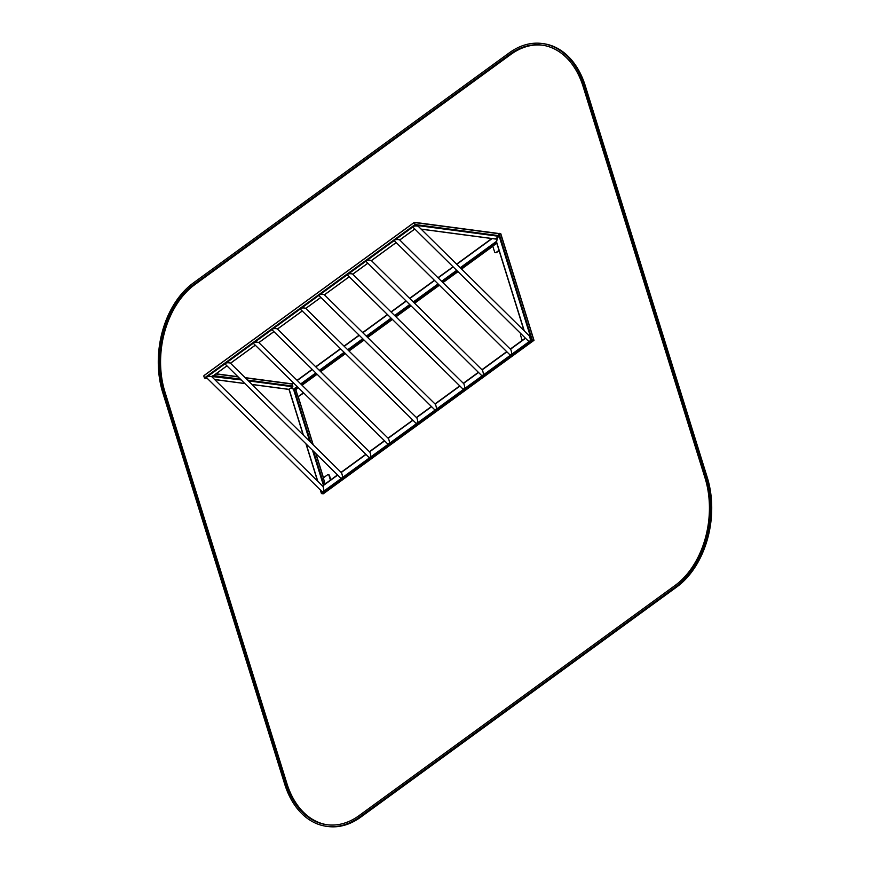 <?xml version="1.0" encoding="UTF-8"?>
<svg xmlns="http://www.w3.org/2000/svg" width="870" height="870" viewBox="0 0 870 870"><rect width="100%" height="100%" fill="white"/><g stroke="black" fill="none" stroke-linecap="round" stroke-linejoin="round"><path stroke-width="1.3" d="M298.388 387.737L295.789 389.619L293.494 389.184L295.789 389.619L298.008 396.742L302.227 393.675A1.62 1.131 -82.4 0 0 302.923 392.207M460.241 267.732L496.4 241.403L497.433 237.673L496.563 242.099L524.208 330.85M309.785 441.471L293.494 389.184L290.95 388.063L293.494 389.184L297.149 386.519M533.778 340.192L532.266 340.137L498.999 233.334L500.62 233.551L500.783 234.258L500.62 233.551L498.466 233.943M337.538 474.976L324.01 484.829L323.151 486.624L323.477 485.438L337.669 475.107M320.551 490.158L321.4 492.888L321.824 491.409L321.563 493.594L323.716 493.192M533.875 340.344L323.183 493.812L321.563 493.594L321.4 492.888L321.563 493.594L532.266 340.137L530.45 339.441L533.875 340.344L500.783 234.258M496.4 241.403L524.284 330.937M495.269 238.924L499.228 236.368L498.532 233.464L414.446 222.394M414.392 222.394L204.33 375.394L203.797 376.003L204.417 377.993L203.797 376.003L204.33 375.394L414.392 222.394L415.11 224.536L414.49 222.535L498.782 233.715M499.413 235.716L415.11 224.536L204.417 377.993L206.712 377.819L204.417 377.993L205.211 378.243L415.273 225.232L415.11 224.536L415.349 225.863L415.273 225.232L499.228 236.368L531.472 339.887L321.4 492.888M288.786 389.325L292.744 386.758L292.048 383.855L245.188 377.721M241.218 379.929L211.53 376.482L213.248 375.535M413.228 227.472C413.141 226.069 414.783 225.645 418.144 226.2L529.438 336.016C530.896 340.224 530.493 341.866 528.231 340.942L413.228 227.472M206.755 377.863C206.658 376.471 208.3 376.047 211.66 376.59C208.3 376.047 206.658 376.471 206.755 377.863L321.748 491.332C324.01 492.257 324.412 490.615 322.955 486.406L211.66 376.59L322.955 486.406C324.412 490.615 324.01 492.257 321.748 491.332L206.755 377.863M394.61 241.033C394.523 239.642 396.154 239.217 399.515 239.761L510.81 349.588C512.267 353.785 511.864 355.428 509.602 354.514L394.61 241.033M366.27 261.674C366.183 260.282 367.814 259.858 371.175 260.402L482.469 370.228C483.927 374.426 483.524 376.068 481.262 375.155L366.27 261.674M347.641 275.246C347.554 273.843 349.196 273.419 352.557 273.974L463.851 383.79C465.298 387.998 464.895 389.64 462.633 388.716L347.641 275.246M319.301 295.887C319.214 294.484 320.856 294.06 324.216 294.615L435.511 404.43C436.957 408.639 436.555 410.281 434.304 409.357L319.301 295.887M300.683 309.448C300.596 308.056 302.227 307.632 305.587 308.176L416.882 418.002C418.339 422.2 417.937 423.842 415.675 422.918L300.683 309.448M272.343 330.089C272.256 328.697 273.887 328.273 277.247 328.816L388.542 438.643C389.999 442.841 389.597 444.483 387.335 443.559L272.343 330.089M253.714 343.661C253.627 342.258 255.258 341.834 258.629 342.378L369.913 452.204C371.37 456.413 370.968 458.055 368.706 457.131L253.714 343.661M225.373 364.302C225.286 362.899 226.929 362.475 230.289 363.018L341.584 472.845C343.03 477.054 342.628 478.696 340.377 477.771L225.373 364.302M303.336 392.62A1.62 1.131 -82.4 0 1 302.684 393.74L298.008 396.742M330.426 480.077L329.001 475.498A1.62 1.131 -82.4 0 0 327.501 474.835L323.292 477.913L325.162 483.916M330.785 479.816L329.469 475.553A1.62 1.131 -82.4 0 0 328.392 474.715M495.639 252.67A1.62 1.131 -82.4 0 0 496.531 252.55L499.108 250.669M496.792 243.23L492.79 246.134L494.573 251.832A1.62 1.131 -82.4 0 0 496.063 252.485L499.01 250.342M521.087 333.895A1.62 1.131 -82.4 0 0 520.738 335.842L522.163 340.42M359.56 817.006A81.236 56.637 97.6 0 1 326.707 826.348A81.236 56.637 97.6 0 1 284.707 784.174L162.744 392.587A81.236 56.637 97.6 0 1 193.238 283.033L509.287 52.831A81.236 56.637 97.6 0 1 542.14 43.5A81.236 56.637 97.6 0 1 584.14 85.662L706.103 477.26A81.236 56.637 97.6 0 1 675.598 586.815L359.56 817.006L360.713 817.169A81.236 56.637 97.6 0 1 327.859 826.5L326.707 826.348M542.14 43.5L543.293 43.652A81.236 56.637 97.6 0 1 585.293 85.825L707.256 477.412A81.236 56.637 97.6 0 1 676.762 586.967L360.713 817.169M359.114 815.592L675.163 585.39A79.616 55.506 -82.4 0 0 705.048 478.021L583.085 86.434A79.616 55.506 -82.4 0 0 541.923 45.109A79.616 55.506 -82.4 0 0 509.733 54.255L193.684 284.457A79.616 55.506 -82.4 0 0 163.799 391.826L285.762 783.413A79.616 55.506 -82.4 0 0 326.924 824.738A79.616 55.506 -82.4 0 0 359.114 815.592M542.499 45.197A79.616 55.506 -82.4 0 0 510.886 54.408L194.836 284.61A79.616 55.506 -82.4 0 0 164.952 391.978L286.915 783.565A79.616 55.506 -82.4 0 0 327.501 824.803M302.01 385.192L317.071 374.23M320.638 371.631L345.412 353.59M348.979 350.991L364.03 340.018M367.597 337.419L392.37 319.377M395.937 316.778L410.999 305.816M414.566 303.217L439.339 285.175M442.906 282.576L457.957 271.603M461.524 269.004L492.822 246.221M310.818 442.493L294.288 389.423L297.638 386.987M301.194 384.399L316.256 373.426M319.823 370.827L344.596 352.785M348.163 350.186L363.225 339.224M366.792 336.625L391.565 318.583M395.132 315.984L410.183 305.011M413.75 302.412L438.523 284.37M442.09 281.771L457.152 270.809M460.719 268.21L496.455 242.175M300.715 383.92L315.777 372.958M319.344 370.359L344.118 352.317M347.685 349.718L362.746 338.745M366.313 336.146L391.076 318.105M394.643 315.505L409.705 304.543M413.272 301.944L438.045 283.903M441.612 281.304L456.674 270.331M245.34 377.885L292.309 384.105L293.69 383.104M297.257 380.505L312.319 369.532M315.886 366.933L340.648 348.892M344.215 346.293L359.277 335.331M362.844 332.731L387.618 314.69M391.185 312.091L406.246 301.118M409.813 298.53L434.587 280.477M438.154 277.889L453.205 266.916M456.772 264.317L492.094 238.587M292.222 383.953L293.56 382.974M312.134 369.358L297.083 380.331L312.189 369.402M315.756 366.803L340.518 348.761M344.085 346.162L359.147 335.2M362.714 332.601L387.487 314.559M391.054 311.96L406.116 300.987M409.683 298.399L434.445 280.347M438.012 277.758L453.074 266.785L437.969 277.704M456.641 264.186L491.833 238.554M313.57 451.323L323.988 484.764M312.537 450.301L323.477 485.438M298.127 396.763L313.059 444.7M315.81 453.531L323.379 477.847M289.112 389.401L303.358 435.13M306.109 443.961L317.724 481.251M320.475 490.082L321.378 492.996M251.995 384.442L289.166 389.368L303.434 435.207M306.186 444.037L317.8 481.327M341.105 472.377L365.878 454.336M369.445 451.737L384.507 440.764M388.074 438.165L412.837 420.123L388.02 438.121M416.404 417.524L431.466 406.562M435.033 403.963L459.806 385.921M463.373 383.322L478.435 372.349M482.002 369.761L506.764 351.708M510.331 349.12L525.393 338.147M341.236 472.508L366.009 454.466M369.576 451.867L384.638 440.894M388.205 438.295L412.978 420.253M416.534 417.654L431.596 406.692M435.163 404.093L459.936 386.052M463.503 383.452L478.565 372.48M482.132 369.891L506.905 351.839M510.472 349.251L525.524 338.278M495.639 238.978L421.069 229.093M238.184 376.938L215.825 373.969M238.021 376.775L215.988 373.85M292.929 386.106L247.58 380.092M240.424 379.146L213.607 375.59M292.744 386.758L248.385 380.875M244.829 383.496L214.596 379.483M207.43 378.537L205.211 378.243M212.726 376.155L226.918 365.813M230.485 363.214L255.258 345.172M258.814 342.573L273.876 331.611M277.443 329.012L302.216 310.971M305.783 308.371L320.845 297.399M324.412 294.799L349.185 276.758M352.752 274.159L367.803 263.197M371.37 260.598L396.144 242.556M399.711 239.957L414.772 228.984M584.14 85.662L585.293 85.825M706.103 477.26L707.256 477.412M675.598 586.815L676.762 586.967M509.733 54.255L510.886 54.408M193.684 284.457L194.836 284.61M163.799 391.826L164.952 391.978M285.762 783.413L286.915 783.565M302.053 385.236L317.115 374.274M320.682 371.675L345.455 353.633M349.022 351.034L364.084 340.061M367.651 337.473L392.413 319.421M395.98 316.832L411.042 305.859M414.609 303.26L439.383 285.219M442.95 282.619L458.012 271.657M461.578 269.058L492.844 246.286M292.168 383.909L293.516 382.93M315.701 366.759L340.474 348.718M344.041 346.119L359.103 335.157M362.67 332.558L387.444 314.516M391.011 311.917L406.062 300.944M409.629 298.345L434.402 280.303M456.598 264.143L491.746 238.543M298.258 396.774L313.233 444.874M315.984 453.705L323.477 477.771M289.003 389.423L303.184 434.956M305.935 443.787L317.55 481.077M320.301 489.908L321.389 493.41M496.378 241.914L524.023 330.676M500.794 233.736L533.995 340.333L323.379 493.747M323.814 484.894L337.495 474.933M341.062 472.334L365.835 454.292M369.402 451.693L384.453 440.72M416.36 417.48L431.422 406.518M434.989 403.919L459.762 385.878M463.329 383.278L478.38 372.306M481.947 369.706L506.721 351.665M510.288 349.066L525.349 338.104M495.443 239.032L421.167 229.18M498.532 233.464L414.392 222.307L204.015 375.535M292.048 383.855L245.09 377.634M237.923 376.677L216.075 373.785M288.96 389.423L252.082 384.54M244.927 383.583L214.683 379.581M207.528 378.624L204.831 378.265M213.03 376.003L226.961 365.857M230.528 363.258L255.301 345.216M258.868 342.617L273.919 331.655M277.486 329.056L302.26 311.014M305.827 308.415L320.889 297.442M324.456 294.843L349.229 276.801M352.796 274.202L367.847 263.24M371.414 260.641L396.187 242.6M399.754 240L414.816 229.027"/></g></svg>
